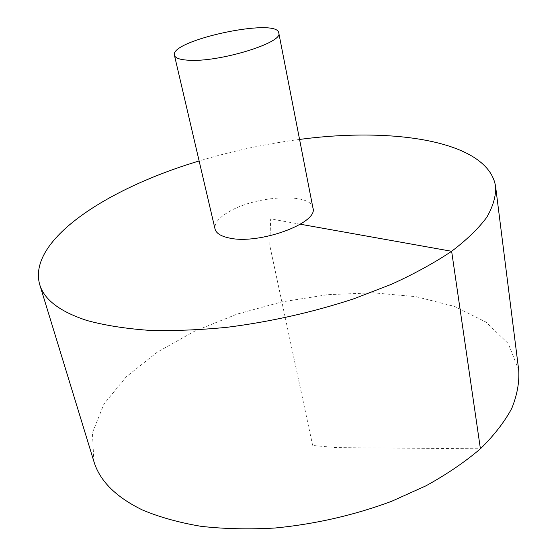 <?xml version="1.0" encoding="UTF-8"?>
<svg xmlns="http://www.w3.org/2000/svg" width="557" height="557" viewBox="0 0 557 557"><rect width="100%" height="100%" fill="white"/><g stroke="black" fill="none" stroke-linecap="round" stroke-linejoin="round"><path stroke-width="0.42" stroke-dasharray="2.79 2.09" d="M518.727 370.273L508.318 343.613L486.017 322.113L454.421 306.399L416.051 296.658L373.176 292.822L327.843 294.66L281.87 301.88L236.976 314.141L194.866 331.046L157.339 352.121L126.328 376.741L103.95 404.02L92.42 432.775L93.855 461.356M299.569 139.445C265.501 143.859 232.018 151.038 199.134 160.98M312.95 208.005C311.154 192.597 256.373 195.416 229.352 211.514C218.922 217.508 214.146 223.336 215.03 228.997M300.355 224.22L270.66 218.901L269.776 245.477L312.644 445.447L336.17 447.605L480.413 448.789"/><path stroke-width="0.84" d="M199.134 160.98C107.139 188.357 27.209 240.29 39.693 284.509L93.855 461.356C99.619 480.782 115.807 496.99 142.432 509.982C159.427 517.133 178.95 522.584 200.993 526.323C224.241 528.948 248.902 529.512 274.977 528.022C315.241 524.13 354.113 515.225 391.585 501.321L425.945 485.829C446.902 474.258 465.081 461.892 480.496 448.719C494.115 435.323 504.531 421.893 511.751 408.42C517.126 395.136 519.451 382.422 518.727 370.273L495.639 186.762C488.9 141.311 394.704 126.711 299.569 139.445M39.693 284.509C44.087 299.638 59.891 311.655 87.108 320.547C104.612 325.309 124.984 328.553 148.218 330.28C172.858 331.032 199.19 330.036 227.214 327.286C270.639 321.751 312.86 312.247 353.869 298.782L391.543 284.251C414.589 273.696 434.655 262.688 451.734 251.221C466.877 239.712 478.567 228.398 486.783 217.279C493.022 206.438 495.974 196.266 495.639 186.762M174.432 55.282L215.03 228.997C216.109 233.209 220.767 236.196 228.99 237.95C258.504 245.101 318.743 223.12 312.95 208.005L278.772 32.912C277.261 17.232 169.384 40.355 174.432 55.282C175.177 58.053 179.786 59.696 188.252 60.205C218.595 62.628 283.764 42.631 278.772 32.912M480.413 448.789L451.643 251.284L300.355 224.22"/></g></svg>
